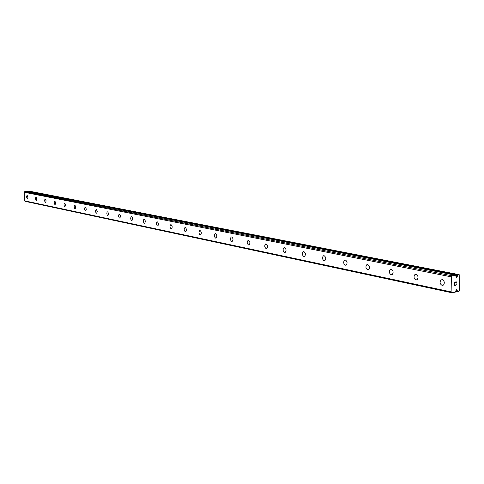 <?xml version="1.0" encoding="UTF-8"?>
<svg xmlns="http://www.w3.org/2000/svg" width="484" height="484" viewBox="0 0 484 484"><rect width="100%" height="100%" fill="white"/><g stroke="black" fill="none" stroke-linecap="round" stroke-linejoin="round"><path stroke-width="0.73" d="M451.814 292.747L455.244 292.161L456.69 289.021L457.67 291.737L458.85 291.537L459.54 290.702L459.8 275.269L459.134 274.652L457.84 274.985L456.557 277.973L455.565 275.233L27.207 191.464L24.69 191.664L24.2 192.257L24.539 200.824L25.071 201.332L451.814 292.747L451.124 291.9L451.366 276.866L452.086 275.783L455.565 275.233M457.077 290.085L455.91 289.843M27.213 195.476L27.975 197.145L27.461 198.809L26.584 197.139L26.729 195.881L27.213 195.476M36.137 197.284L36.917 198.978L36.391 200.672L35.483 198.972L35.634 197.702L36.137 197.284M45.351 199.154L46.155 200.872L45.611 202.596L45.024 202.167L44.673 200.872L44.83 199.583L45.351 199.154M54.873 201.084L55.702 202.826L55.14 204.581L54.529 204.145L54.172 202.832L54.329 201.519L54.873 201.084M64.723 203.08L65.576 204.853L64.995 206.638L64.354 206.196L63.991 204.865L64.154 203.528L64.723 203.08M74.905 205.149L75.782 206.946L75.189 208.761L74.524 208.314L74.149 206.958L74.318 205.609L74.905 205.149M85.45 207.285L86.352 209.112L85.741 210.957L85.045 210.504L84.658 209.136L84.833 207.757L85.45 207.285M96.364 209.499L97.302 211.357L96.667 213.238L95.947 212.778L95.548 211.387L95.723 209.983L96.364 209.499M107.684 211.798L108.652 213.68L107.992 215.598L107.242 215.132L106.831 213.716L107.012 212.294L107.684 211.798M119.421 214.176C120.607 215.434 120.716 216.723 119.742 218.048L119.524 218.054C118.338 216.79 118.235 215.495 119.209 214.182L119.421 214.176M131.6 216.644C132.828 217.921 132.937 219.234 131.932 220.589L131.696 220.595C130.474 219.312 130.365 218 131.37 216.65L131.6 216.644M144.244 219.21C145.515 220.504 145.63 221.841 144.595 223.227L144.341 223.233C143.076 221.932 142.962 220.595 144.002 219.222L144.244 219.21M157.391 221.878C158.704 223.184 158.825 224.552 157.754 225.968L157.482 225.98C156.169 224.661 156.048 223.293 157.125 221.89L157.391 221.878M171.058 224.649C172.419 225.974 172.546 227.365 171.445 228.817L171.142 228.829C169.787 227.498 169.66 226.107 170.767 224.661L171.058 224.649M185.287 227.534C186.691 228.878 186.83 230.293 185.693 231.782L185.366 231.8C183.962 230.451 183.829 229.029 184.973 227.553L185.287 227.534M200.11 230.541C201.568 231.897 201.707 233.342 200.533 234.873L200.182 234.891C198.724 233.524 198.585 232.078 199.765 230.559L200.11 230.541M215.561 233.675C217.068 235.049 217.219 236.519 216.015 238.092L215.628 238.116C214.122 236.73 213.97 235.26 215.186 233.699L215.561 233.675M231.685 236.942C233.252 238.334 233.409 239.834 232.169 241.449L231.745 241.48C230.178 240.082 230.021 238.582 231.273 236.978L231.685 236.942M248.528 240.36C250.149 241.758 250.319 243.295 249.042 244.958L248.576 244.995C246.955 243.585 246.786 242.054 248.068 240.397L248.528 240.36M266.133 243.93C267.815 245.34 268.003 246.907 266.69 248.619L266.176 248.673C264.494 247.245 264.312 245.684 265.631 243.978L266.133 243.93M284.562 247.669C286.304 249.085 286.51 250.682 285.167 252.454L284.592 252.515C282.85 251.081 282.65 249.49 283.999 247.729L284.562 247.669M303.867 251.583C305.676 253.005 305.894 254.632 304.527 256.466L303.885 256.544C302.077 255.104 301.859 253.477 303.244 251.662L303.867 251.583L303.244 251.662M324.117 255.691C325.992 257.113 326.234 258.777 324.837 260.67L324.117 260.767C322.241 259.327 322.005 257.663 323.415 255.788L324.117 255.691L323.415 255.788M345.376 259.999C347.318 261.421 347.585 263.114 346.175 265.075L345.364 265.208C343.422 263.768 343.162 262.074 344.59 260.126L345.376 259.999M367.725 264.536C369.74 265.946 370.036 267.67 368.614 269.703L367.701 269.866C365.686 268.438 365.402 266.708 366.836 264.688L367.725 264.536M391.254 269.304C393.335 270.701 393.667 272.456 392.252 274.567L391.211 274.779C389.13 273.363 388.809 271.603 390.243 269.503L391.254 269.304M416.059 274.337C418.2 275.705 418.575 277.483 417.184 279.679L415.992 279.952C413.844 278.56 413.481 276.775 414.897 274.597L416.059 274.337M442.237 279.643C444.445 280.974 444.869 282.777 443.513 285.058L442.152 285.415C439.944 284.06 439.526 282.251 440.906 279.988L442.237 279.643M456.206 282.021L455.547 282.13L456.206 282.021L456.188 283.188L456.206 282.021M455.547 282.13L455.535 282.765L455.547 282.13M455.426 282.783L455.438 282.148L455.426 282.783M454.779 282.257L454.76 283.424L454.772 282.257M456.297 283.17L456.315 281.851L456.297 283.17M454.645 283.442L454.67 282.124L456.321 281.851M456.279 284.525L456.267 284.961L456.273 284.525M455.777 285.481L455.311 285.13M454.742 284.525L454.718 285.766L454.736 284.519M455.934 285.3L456.091 284.368M455.341 284.985L454.633 284.217L455.341 284.985M454.609 285.784L454.633 284.217M459.134 274.652L29.802 191.253L28.623 191.743M451.124 291.9L24.539 200.824M451.366 276.866L24.2 192.257M457.295 276.709L456.17 276.491M452.086 275.783L24.69 191.664M457.059 290.878L455.934 290.642M457.144 291.072L455.934 290.817M457.561 291.634L455.861 291.271M457.628 291.719L455.807 291.332L457.67 291.737M457.997 274.833L28.973 191.319M457.84 274.985L28.865 191.398M457.398 275.698L455.686 275.36M457.313 275.916L455.825 275.626M455.523 275.233L27.177 191.464M440.906 279.988L442.515 279.728M414.897 274.597L416.246 274.386M390.243 269.503L391.374 269.334M366.836 264.688L367.798 264.548M344.59 260.126L345.407 260.011M283.999 247.729L284.525 247.663M265.631 243.978L266.091 243.924M248.068 240.397L248.473 240.348M231.273 236.978L231.624 236.936M215.186 233.699L215.495 233.663"/></g></svg>

